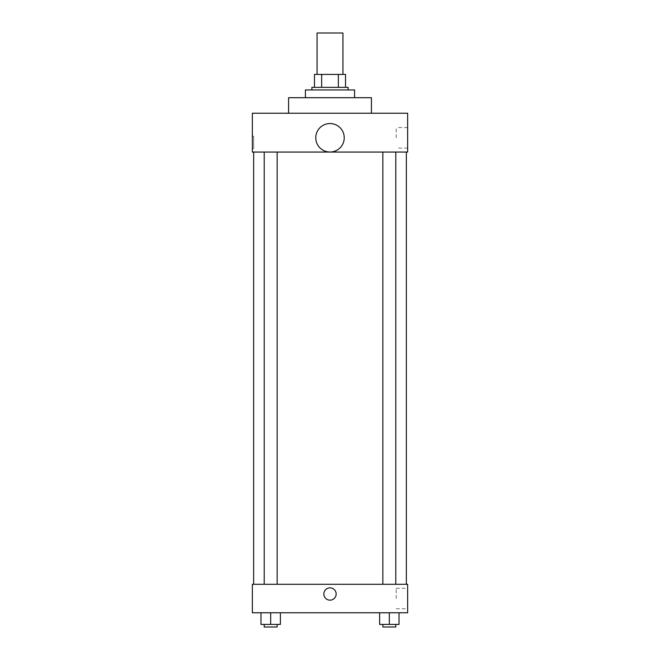 <?xml version="1.0" encoding="UTF-8"?>
<svg xmlns="http://www.w3.org/2000/svg" width="660" height="660" viewBox="0 0 660 660"><rect width="100%" height="100%" fill="white"/><g stroke="black" fill="none" stroke-linecap="round" stroke-linejoin="round"><path stroke-width="0.49" stroke-dasharray="3.3 2.47" d="M317.056 33L342.944 33M330 74.415L317.056 74.415L330 74.415M338.349 87.351L338.349 74.415L345.526 74.415L345.526 87.351L321.651 87.351L345.526 87.351M338.349 74.415L314.474 74.415M321.651 87.351L314.474 87.351L321.651 87.351L321.651 74.415M348.117 87.351L311.883 87.351M311.883 89.941L348.117 89.941L311.883 89.941M305.415 89.941L354.585 89.941M330 97.705L305.415 97.705L330 97.705M288.585 113.231L288.585 97.705L371.415 97.705L371.415 113.231L288.585 113.231L371.415 113.231M407.649 113.231L252.351 113.231L252.351 152.056L407.649 152.056L407.649 113.231M252.351 148.5L252.351 136.207L252.351 148.5L253.654 148.5L253.654 136.207L253.654 148.5M382.849 152.056L395.794 152.056L382.849 152.056L395.794 152.056L382.849 152.056L382.849 584.298L395.794 584.298L382.849 584.298M264.206 152.056L277.15 152.056L264.206 152.056L277.15 152.056L264.206 152.056L264.206 584.298L277.15 584.298L264.206 584.298M253.646 152.056L406.354 152.056L253.646 152.056M315.769 137.783A14.231 14.231 0 0 1 337.12 125.458A14.231 14.231 0 0 1 337.12 150.109A14.231 14.231 0 0 1 315.769 137.783M407.649 137.825L407.649 148.063L407.649 137.825M344.231 137.783A14.231 14.231 0 0 0 322.88 125.458A14.231 14.231 0 0 0 322.88 150.109A14.231 14.231 0 0 0 344.231 137.783A14.231 14.231 0 0 1 322.88 150.109A14.231 14.231 0 0 1 322.88 125.458A14.231 14.231 0 0 1 344.231 137.783M396.198 137.825L396.198 127.586L396.198 137.825M253.646 584.298L406.354 584.298L253.646 584.298M407.649 584.298L252.351 584.298L252.351 612.769L407.649 612.769L407.649 584.298M252.351 594L252.351 600.146L252.351 594M399.028 624.409L389.326 624.409L399.028 624.409L399.028 612.769L379.615 612.769L399.028 612.769L379.615 612.769L399.028 612.769L379.615 612.769L399.028 612.769L379.615 612.769L399.028 612.769L399.028 624.409L379.615 624.409L379.615 612.769L379.615 624.409L395.794 624.409L389.326 624.409L389.326 612.769L389.326 624.409L379.615 624.409L379.615 612.769M280.385 624.409L270.674 624.409L280.385 624.409L280.385 612.769L260.972 612.769L280.385 612.769L260.972 612.769L280.385 612.769L260.972 612.769L280.385 612.769L260.972 612.769L280.385 612.769L280.385 624.409L260.972 624.409L260.972 612.769L260.972 624.409L277.15 624.409L270.674 624.409L270.674 612.769L270.674 624.409L260.972 624.409L260.972 612.769M407.649 598.529L407.649 588.291L407.649 598.529M330 587.854A6.146 6.146 0 0 0 324.679 597.069A6.146 6.146 0 0 0 335.321 597.069A6.146 6.146 0 0 0 330 587.854A6.146 6.146 0 0 0 324.679 597.069A6.146 6.146 0 0 0 335.321 597.069A6.146 6.146 0 0 0 330 587.854M330 600.146A6.146 6.146 0 0 1 324.679 590.923A6.146 6.146 0 0 1 335.321 590.923A6.146 6.146 0 0 1 330 600.146M396.198 598.529L396.198 588.291L396.198 598.529M382.849 624.409L382.849 627L395.794 627L382.849 627L395.794 627L395.794 624.409L382.849 624.409L395.794 624.409M389.326 624.409L389.326 612.769M264.206 624.409L264.206 627L277.15 627L264.206 627L277.15 627L277.15 624.409L264.206 624.409L277.15 624.409M270.674 624.409L270.674 612.769M407.649 127.586L396.198 127.586M407.649 148.063L396.198 148.063M252.351 136.207L253.654 136.207M277.15 584.298L277.15 152.056M395.794 584.298L395.794 152.056M396.198 608.767L407.649 608.767M396.198 588.291L407.649 588.291"/><path stroke-width="0.99" d="M342.944 74.415L342.944 33L317.056 33L317.056 74.415M321.651 87.351L321.651 74.415L314.474 74.415L314.474 87.351L314.474 74.415M321.651 74.415L345.526 74.415L345.526 87.351M338.349 87.351L338.349 74.415M311.883 89.941L311.883 87.351L348.117 87.351L348.117 89.941M354.585 97.705L354.585 89.941L305.415 89.941L305.415 97.705M371.415 113.231L371.415 97.705L288.585 97.705L288.585 113.231M252.351 113.231L407.649 113.231L407.649 152.056L252.351 152.056L252.351 113.231M315.769 137.783A14.231 14.231 0 0 0 337.12 150.109A14.231 14.231 0 0 0 337.12 125.458A14.231 14.231 0 0 0 315.769 137.783M253.646 584.298L253.646 152.056M382.849 152.056L382.849 584.298M264.206 584.298L264.206 152.056M252.351 584.298L407.649 584.298L407.649 612.769L252.351 612.769L252.351 584.298M330 600.146A6.146 6.146 0 0 1 324.679 590.923A6.146 6.146 0 0 1 335.321 590.923A6.146 6.146 0 0 1 330 600.146M379.615 612.769L379.615 624.409L399.028 624.409L399.028 612.769L399.028 624.409M389.326 624.409L389.326 612.769M395.794 624.409L395.794 627L382.849 627L382.849 624.409M260.972 612.769L260.972 624.409L280.385 624.409L280.385 612.769L280.385 624.409M270.674 624.409L270.674 612.769M277.15 624.409L277.15 627L264.206 627L264.206 624.409M406.354 584.298L406.354 152.056M395.794 152.056L395.794 584.298M277.15 584.298L277.15 152.056"/></g></svg>
